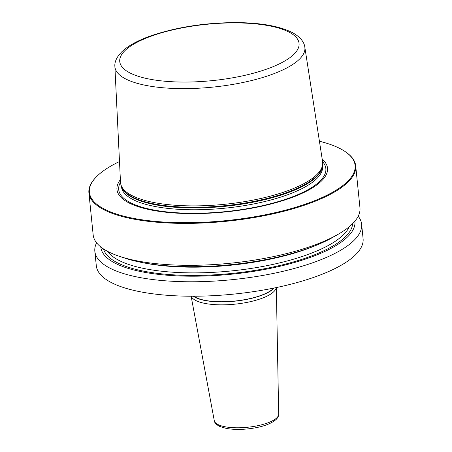 <?xml version="1.0" encoding="UTF-8"?>
<svg xmlns="http://www.w3.org/2000/svg" width="452" height="452" viewBox="0 0 452 452"><rect width="100%" height="100%" fill="white"/><g stroke="black" fill="none" stroke-linecap="round" stroke-linejoin="round"><path stroke-width="0.68" d="M95.462 177.805A133.543 41.934 174.2 0 0 181.676 222.695A133.543 41.934 -5.8 0 0 318.965 198.92A133.543 41.934 -5.8 0 0 346.232 152.335L346.786 152.736A134.08 42.098 -5.8 0 1 355.696 165.822A134.08 42.098 -5.8 0 1 181.563 223.378A134.08 42.098 174.2 0 1 88.908 192.925A134.08 42.098 174.2 0 1 95.005 178.308L95.462 177.805A133.543 41.934 174.2 0 1 119.497 161.539M355.696 165.822L359.956 207.75A134.08 42.098 174.2 0 1 338.339 234.187A134.08 42.098 174.2 0 1 185.823 265.301A134.08 42.098 174.2 0 1 119.656 256.403A134.08 42.098 174.2 0 1 93.163 234.848L88.908 192.925M358.193 216.242A134.08 42.098 174.2 0 1 361.628 224.203A134.08 42.098 174.2 0 1 187.49 281.754A134.08 42.098 174.2 0 1 94.835 251.301A134.08 42.098 174.2 0 1 96.598 242.814M361.628 224.203L363.092 238.645A134.08 42.098 174.2 0 1 188.959 296.201A134.08 42.098 174.2 0 1 96.304 265.748L94.835 251.301M338.339 234.187L333.378 237.051A127.707 40.098 -5.8 0 1 188.111 266.691A127.707 40.098 174.2 0 1 125.091 258.205L119.656 256.403M346.232 152.335A133.543 41.934 -5.8 0 0 319.423 141.233M322.208 159.194A105.825 33.228 -5.8 0 1 297.133 195.496A105.825 33.228 -5.8 0 1 190.094 213.598A105.825 33.228 174.2 0 1 120.373 179.693M190.738 205.875A101.587 31.9 174.2 0 1 121.226 185.574A101.587 31.9 174.2 0 1 120.503 182.275L114.876 66.438A95.474 29.979 174.2 0 0 180.89 88.615A95.474 29.979 -5.8 0 0 304.823 47.144L322.604 161.743A101.587 31.9 -5.8 0 1 322.558 165.121A101.587 31.9 -5.8 0 1 190.738 205.875M191.196 296.218A42.906 13.47 -5.8 0 0 229.486 304.608A42.906 13.47 -5.8 0 0 274.285 291.173A42.906 13.47 174.2 0 0 276.262 287.574M274.149 288.014A42.906 13.47 174.2 0 1 273.985 288.195A42.906 13.47 174.2 0 1 234.396 301.218A42.906 13.47 174.2 0 1 193.354 296.218M193.835 296.218A42.505 13.345 -5.8 0 0 234.531 301.077A42.505 13.345 -5.8 0 0 273.601 288.195A42.505 13.345 174.2 0 0 273.68 288.105M100.807 246.967A127.707 40.098 174.2 0 0 189.077 276.189A127.707 40.098 -5.8 0 0 354.905 221.158M322.598 161.697A104.107 32.691 -5.8 0 1 293.421 196.462A104.107 32.691 -5.8 0 1 190.642 213.259A104.107 32.691 174.2 0 1 120.498 182.229M121.407 186.038L121.486 186.8A101.05 31.73 174.2 0 0 191.315 209.751A101.05 31.73 -5.8 0 0 322.553 166.376L322.474 165.613M322.406 165.991A101.05 31.73 -5.8 0 1 191.128 207.92A101.05 31.73 174.2 0 1 121.548 186.393M121.226 185.574L121.825 187.083A101.141 31.759 174.2 0 0 191.038 207.298A101.141 31.759 -5.8 0 0 322.276 166.72L322.558 165.121M182.032 82.049A90.117 28.295 174.2 0 1 123.989 51.607A90.117 28.295 174.2 0 1 236.791 22.899A90.117 28.295 -5.8 0 1 294.828 53.336A90.117 28.295 -5.8 0 1 182.032 82.049M276.336 287.562L278.681 414.156A32.374 10.164 174.2 0 1 277.144 417.478A32.374 10.164 -5.8 0 1 242.402 427.665A32.374 10.164 -5.8 0 1 214.288 420.699L191.123 296.218M103.525 248.945A125.368 39.364 174.2 0 0 189.789 275.421A125.368 39.364 -5.8 0 0 352.645 223.638M107.463 251.284A123.356 38.731 174.2 0 0 190.207 272.861A123.356 38.731 -5.8 0 0 349.255 226.723M317.084 244.927A123.356 38.731 -5.8 0 1 189.625 267.16A123.356 38.731 174.2 0 1 142.634 262.646M304.823 47.144C304.422 43.143 301.337 37.482 292.438 32.623C279.748 26.222 261.386 22.882 237.362 22.6C206.321 22.572 177.851 26.86 151.945 35.459C140.16 39.527 130.961 44.211 124.356 49.5C116.26 56.257 114.458 62.551 114.876 66.438M278.681 414.156C278.833 415.552 278.121 417.19 276.556 419.072C271.087 424.106 261.522 427.377 247.865 428.891C239.679 429.711 232.43 429.541 226.13 428.372L219.847 426.49C216.327 424.722 214.474 422.795 214.288 420.699"/></g></svg>

